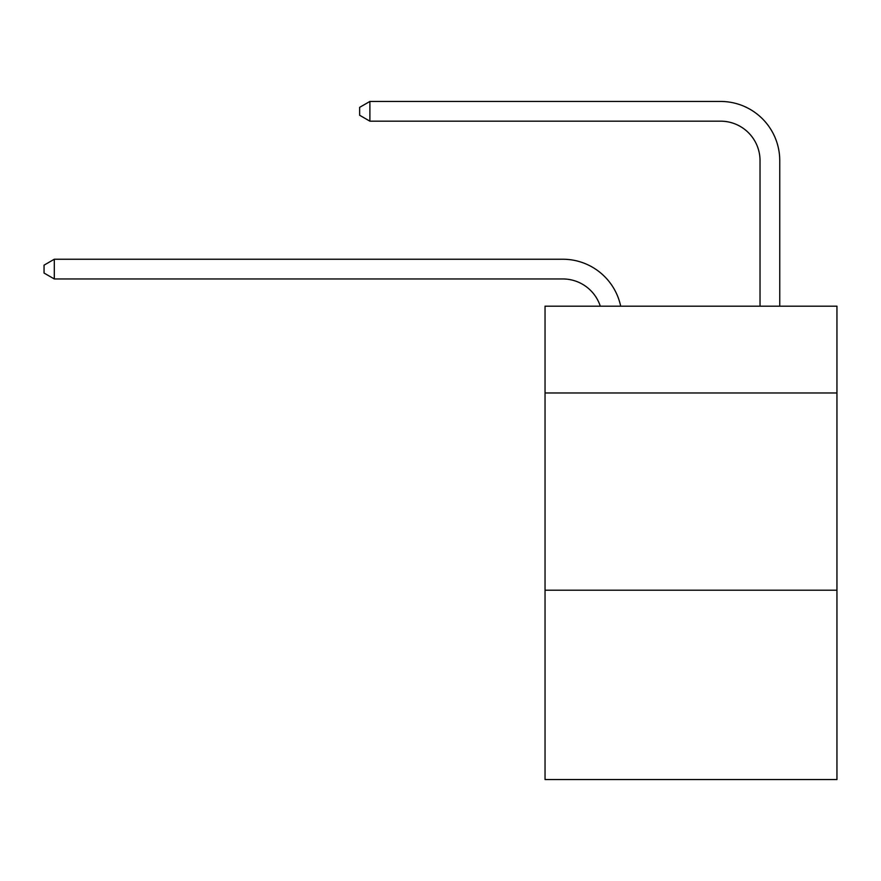 <?xml version="1.0" encoding="UTF-8"?>
<svg xmlns="http://www.w3.org/2000/svg" width="881" height="881" viewBox="0 0 881 881"><rect width="100%" height="100%" fill="white"/><g stroke="black" fill="none" stroke-linecap="round" stroke-linejoin="round"><path stroke-width="1.32" d="M836.95 392.97L836.95 306.181L545.042 306.181L545.042 392.97L836.95 392.97L836.95 779.553L545.042 779.553L545.042 392.97M836.95 590.204L545.042 590.204M562.783 278.958A39.447 39.447 -32.6 0 1 600.291 306.181A39.447 39.447 -30.3 0 0 562.783 278.958L54.303 278.958L44.05 273.044L44.05 265.159L54.303 259.234L562.783 259.234A59.17 59.17 147.4 0 1 620.687 306.181M760.028 306.181L760.028 160.617A39.447 39.447 130 0 0 720.581 121.171L369.888 121.171L359.635 115.257L359.635 107.361L369.888 101.447L720.581 101.447A59.17 59.17 43 0 1 779.751 160.617L779.751 306.181M54.303 278.958L54.303 259.234L562.783 259.234M760.028 160.617A39.447 39.447 -137 0 0 720.581 121.171A39.447 39.447 -137 0 1 760.028 160.617A39.447 39.447 -137 0 0 720.581 121.171A39.447 39.447 -137 0 1 760.028 160.617A39.447 39.447 -137 0 0 720.581 121.171A39.447 39.447 -137 0 1 760.028 160.617A39.447 39.447 -137 0 0 720.581 121.171A39.447 39.447 -137 0 1 760.028 160.617A39.447 39.447 -137 0 0 720.581 121.171A39.447 39.447 -137 0 1 760.028 160.617A39.447 39.447 -137 0 0 720.581 121.171A39.447 39.447 -137 0 1 760.028 160.617A39.447 39.447 -137 0 0 720.581 121.171A39.447 39.447 -137 0 1 760.028 160.617A39.447 39.447 -137 0 0 720.581 121.171A39.447 39.447 -137 0 1 760.028 160.617A39.447 39.447 -137 0 0 720.581 121.171A39.447 39.447 -137 0 1 760.028 160.617A39.447 39.447 -137 0 0 720.581 121.171A39.447 39.447 -137 0 1 760.028 160.617A39.447 39.447 -137 0 0 720.581 121.171A39.447 39.447 -137 0 1 760.028 160.617A39.447 39.447 -137 0 0 720.581 121.171A39.447 39.447 -137 0 1 760.028 160.617A39.447 39.447 -137 0 0 720.581 121.171A39.447 39.447 -137 0 1 760.028 160.617A39.447 39.447 -137 0 0 720.581 121.171A39.447 39.447 -137 0 1 760.028 160.617A39.447 39.447 -137 0 0 720.581 121.171A39.447 39.447 -137 0 1 760.028 160.617A39.447 39.447 -137 0 0 720.581 121.171A39.447 39.447 -137 0 1 760.028 160.617A39.447 39.447 -137 0 0 720.581 121.171A39.447 39.447 -137 0 1 760.028 160.617A39.447 39.447 -137 0 0 720.581 121.171A39.447 39.447 -137 0 1 760.028 160.617A39.447 39.447 -137 0 0 720.581 121.171A39.447 39.447 -137 0 1 760.028 160.617A39.447 39.447 -137 0 0 720.581 121.171A39.447 39.447 -137 0 1 760.028 160.617A39.447 39.447 -137 0 0 720.581 121.171A39.447 39.447 -137 0 1 760.028 160.617A39.447 39.447 -137 0 0 720.581 121.171A39.447 39.447 -137 0 1 760.028 160.617A39.447 39.447 -137 0 0 720.581 121.171A39.447 39.447 -137 0 1 760.028 160.617A39.447 39.447 -137 0 0 720.581 121.171A39.447 39.447 -137 0 1 760.028 160.617A39.447 39.447 -137 0 0 720.581 121.171A39.447 39.447 -137 0 1 760.028 160.617A39.447 39.447 -137 0 0 720.581 121.171A39.447 39.447 -137 0 1 760.028 160.617A39.447 39.447 -137 0 0 720.581 121.171A39.447 39.447 -137 0 1 760.028 160.617A39.447 39.447 -137 0 0 720.581 121.171A39.447 39.447 -137 0 1 760.028 160.617A39.447 39.447 -137 0 0 720.581 121.171A39.447 39.447 -137 0 1 760.028 160.617A39.447 39.447 -137 0 0 720.581 121.171A39.447 39.447 -137 0 1 760.028 160.617A39.447 39.447 -137 0 0 720.581 121.171A39.447 39.447 -137 0 1 760.028 160.617A39.447 39.447 -137 0 0 720.581 121.171A39.447 39.447 -137 0 1 760.028 160.617M369.888 101.447L369.888 121.171"/></g></svg>
